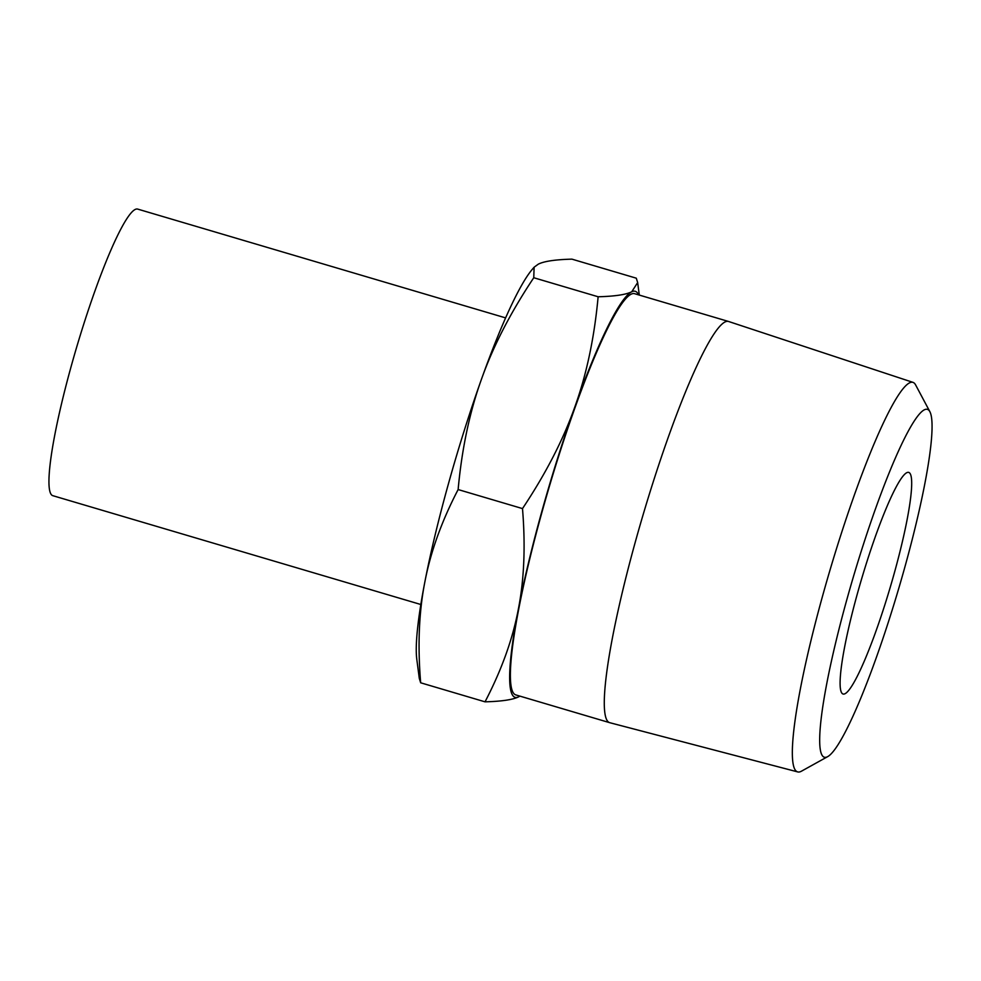 <?xml version="1.0" encoding="UTF-8"?>
<svg xmlns="http://www.w3.org/2000/svg" width="981" height="981" viewBox="0 0 981 981"><rect width="100%" height="100%" fill="white"/><g stroke="black" fill="none" stroke-linecap="round" stroke-linejoin="round"><path stroke-width="1.47" d="M827.805 756.572L801.416 771.213A203.128 26.217 -73.5 0 1 797.761 771.924L609.875 722.727A209.223 27.002 -73.5 0 1 609.765 722.703A209.223 27.002 -73.5 0 1 636.424 537.968A209.223 27.002 -73.5 0 1 728.417 321.437A209.223 27.002 -73.5 0 1 728.515 321.461L912.955 382.357A203.128 26.217 -73.5 0 1 915.629 384.944L929.816 411.579A181.424 23.409 106.5 0 0 847.572 597A181.424 23.409 106.5 0 0 827.805 756.572A181.424 23.409 106.5 0 0 904.212 569.421A181.424 23.409 106.5 0 0 929.816 411.579M609.765 722.703L515.859 694.928A209.223 27.002 -73.5 0 1 542.518 510.206A209.223 27.002 -73.5 0 1 634.511 293.662L728.417 321.437M638.521 294.852A211.712 27.321 106.5 0 0 631.727 291.774A211.712 27.321 106.5 0 0 574.829 406.968A211.712 27.321 106.5 0 0 542.137 510.39A211.712 27.321 106.5 0 0 518.287 609.508A211.712 27.321 106.5 0 0 518.642 696.829A211.712 27.321 106.5 0 0 519.869 696.118M797.761 771.924A203.128 26.217 -73.5 0 1 823.537 592.549A203.128 26.217 -73.5 0 1 912.955 382.357M519.93 696.13L518.642 696.829C512.842 699.735 501.647 701.39 485.031 701.832C501.524 670.158 512.609 639.379 518.287 609.508C524.173 579.685 525.583 546.049 522.493 508.587C545.816 473.59 563.253 439.721 574.829 406.968C586.613 374.288 594.388 337.55 598.128 296.765C614.744 296.336 625.939 294.668 631.727 291.774L637.662 282.577L636.289 278.187L571.923 259.143C555.307 259.585 544.112 261.24 538.324 264.147L534.105 267.212L533.762 277.733C510.439 312.731 493.002 346.6 481.426 379.353C469.641 412.032 461.867 448.771 458.127 489.556C441.646 521.23 430.561 552.009 424.871 581.88C418.985 611.69 417.575 645.326 420.665 682.788L419.292 678.398L416.815 659.465A211.712 27.321 -73.5 0 1 424.871 581.88A211.712 27.321 -73.5 0 1 448.722 482.775A211.712 27.321 -73.5 0 1 481.426 379.353A211.712 27.321 -73.5 0 1 532.107 269.554L534.105 267.212M598.128 296.765L533.762 277.733M522.493 508.587L458.127 489.556M485.031 701.832L420.665 682.788M857.848 591.997A115.574 14.911 -73.5 0 1 908.664 472.388A115.574 14.911 -73.5 0 1 893.936 574.425A115.574 14.911 -73.5 0 1 843.12 694.033A115.574 14.911 -73.5 0 1 857.848 591.997M505.583 317.881L137.61 209.076A149.443 19.289 106.5 0 0 71.895 363.743A149.443 19.289 106.5 0 0 52.851 495.687L420.837 604.504M639.305 295.085L637.662 282.577"/></g></svg>
